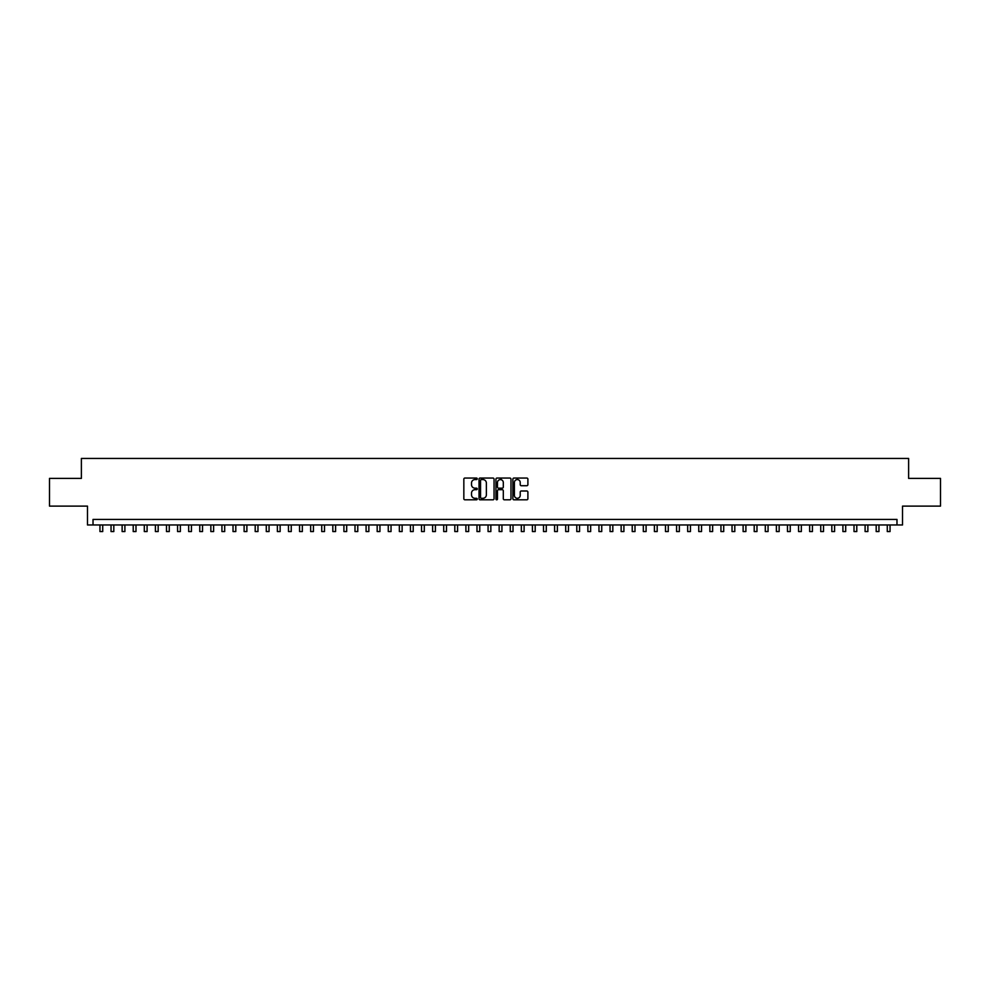 <?xml version="1.0" encoding="UTF-8"?>
<svg xmlns="http://www.w3.org/2000/svg" width="990" height="990" viewBox="0 0 990 990"><rect width="100%" height="100%" fill="white"/><g stroke="black" fill="none" stroke-linecap="round" stroke-linejoin="round"><path stroke-width="1.49" d="M477.254 478.801A0.767 0.767 0 0 0 476.499 478.046L464.929 478.046A1.089 1.089 0 0 0 463.84 479.135L463.84 498.725A1.089 1.089 0 0 0 464.929 499.814L476.499 499.814A0.767 0.767 0 0 0 477.254 499.047A0.767 0.767 0 0 0 476.499 498.292L475.002 498.292A3.477 3.477 0 0 1 471.512 494.802L471.512 493.168A3.477 3.477 0 0 1 475.002 489.691L476.499 489.691A0.767 0.767 0 0 0 477.254 488.924A0.767 0.767 0 0 0 476.499 488.169L475.002 488.169A3.477 3.477 0 0 1 471.512 484.679L471.512 483.046A3.477 3.477 0 0 1 475.002 479.568L476.499 479.568A0.767 0.767 0 0 0 477.254 478.801M526.816 485.719A1.089 1.089 0 0 0 527.893 484.63L527.893 479.135A1.089 1.089 0 0 0 526.816 478.046L513.971 478.046A1.089 1.089 0 0 0 512.882 479.135L512.882 498.725A1.089 1.089 0 0 0 513.971 499.814L526.816 499.814A1.089 1.089 0 0 0 527.893 498.725L527.893 492.079A1.089 1.089 0 0 0 526.816 491.003L521.309 491.003A1.089 1.089 0 0 0 520.22 492.079L520.22 495.384A2.908 2.908 0 0 1 517.312 498.292A2.908 2.908 0 0 1 514.404 495.384L514.404 482.476A2.908 2.908 0 0 1 517.312 479.568A2.908 2.908 0 0 1 520.22 482.476L520.22 484.63A1.089 1.089 0 0 0 521.309 485.719L526.816 485.719M896.977 524.972L902.521 524.972L902.521 506.113L940.5 506.113L940.5 478.393L908.622 478.393L908.622 458.432L81.378 458.432L81.378 478.393L49.5 478.393L49.5 506.113L87.479 506.113L87.479 524.972L896.977 524.972L896.977 519.428L93.023 519.428L93.023 524.972M494.047 479.135A1.089 1.089 0 0 0 492.958 478.046L480.113 478.046A1.089 1.089 0 0 0 479.024 479.135L479.024 498.725A1.089 1.089 0 0 0 480.113 499.814L492.958 499.814A1.089 1.089 0 0 0 494.047 498.725L494.047 479.135M497.042 478.046L509.887 478.046A1.089 1.089 0 0 1 510.976 479.135L510.976 498.725A1.089 1.089 0 0 1 509.887 499.814L504.393 499.814A1.089 1.089 0 0 1 503.304 498.725L503.304 490.78A1.089 1.089 0 0 0 502.215 489.691L498.564 489.691A1.089 1.089 0 0 0 497.475 490.78L497.475 499.047A0.767 0.767 0 0 1 496.72 499.814A0.767 0.767 0 0 1 495.953 499.047L495.953 479.135A1.089 1.089 0 0 1 497.042 478.046M481.313 479.568A0.767 0.767 0 0 0 480.546 480.336L480.546 497.525A0.767 0.767 0 0 0 481.313 498.292L482.885 498.292A3.477 3.477 0 0 0 486.375 494.802L486.375 483.046A3.477 3.477 0 0 0 482.885 479.568L481.313 479.568M503.304 482.538A2.908 2.908 0 0 0 500.383 479.618A2.908 2.908 0 0 0 497.475 482.538L497.475 487.08A1.089 1.089 0 0 0 498.564 488.169L502.215 488.169A1.089 1.089 0 0 0 503.304 487.08L503.304 482.538M99.953 524.972L99.953 531.568L102.725 531.568L102.725 524.972M111.041 524.972L111.041 531.568L113.813 531.568L113.813 524.972M122.129 524.972L122.129 531.568L124.901 531.568L124.901 524.972M133.217 524.972L133.217 531.568L135.989 531.568L135.989 524.972M144.305 524.972L144.305 531.568L147.089 531.568L147.089 524.972M155.405 524.972L155.405 531.568L158.177 531.568L158.177 524.972M166.493 524.972L166.493 531.568L169.265 531.568L169.265 524.972M177.581 524.972L177.581 531.568L180.353 531.568L180.353 524.972M188.669 524.972L188.669 531.568L191.441 531.568L191.441 524.972M199.757 524.972L199.757 531.568L202.529 531.568L202.529 524.972M210.845 524.972L210.845 531.568L213.617 531.568L213.617 524.972M221.933 524.972L221.933 531.568L224.705 531.568L224.705 524.972M233.021 524.972L233.021 531.568L235.793 531.568L235.793 524.972M244.109 524.972L244.109 531.568L246.881 531.568L246.881 524.972M255.197 524.972L255.197 531.568L257.969 531.568L257.969 524.972M266.285 524.972L266.285 531.568L269.057 531.568L269.057 524.972M277.373 524.972L277.373 531.568L280.145 531.568L280.145 524.972M288.474 524.972L288.474 531.568L291.246 531.568L291.246 524.972M299.562 524.972L299.562 531.568L302.334 531.568L302.334 524.972M310.65 524.972L310.65 531.568L313.422 531.568L313.422 524.972M321.738 524.972L321.738 531.568L324.51 531.568L324.51 524.972M332.826 524.972L332.826 531.568L335.598 531.568L335.598 524.972M343.914 524.972L343.914 531.568L346.686 531.568L346.686 524.972M355.002 524.972L355.002 531.568L357.774 531.568L357.774 524.972M366.09 524.972L366.09 531.568L368.862 531.568L368.862 524.972M377.178 524.972L377.178 531.568L379.95 531.568L379.95 524.972M388.266 524.972L388.266 531.568L391.038 531.568L391.038 524.972M399.354 524.972L399.354 531.568L402.126 531.568L402.126 524.972M410.442 524.972L410.442 531.568L413.214 531.568L413.214 524.972M421.53 524.972L421.53 531.568L424.302 531.568L424.302 524.972M432.63 524.972L432.63 531.568L435.402 531.568L435.402 524.972M443.718 524.972L443.718 531.568L446.49 531.568L446.49 524.972M454.806 524.972L454.806 531.568L457.578 531.568L457.578 524.972M465.894 524.972L465.894 531.568L468.666 531.568L468.666 524.972M476.982 524.972L476.982 531.568L479.754 531.568L479.754 524.972M488.07 524.972L488.07 531.568L490.842 531.568L490.842 524.972M501.212 479.742L501.212 478.046M499.158 524.972L499.158 531.568L501.93 531.568L501.93 524.972M510.246 524.972L510.246 531.568L513.018 531.568L513.018 524.972M521.334 524.972L521.334 531.568L524.106 531.568L524.106 524.972M532.422 524.972L532.422 531.568L535.194 531.568L535.194 524.972M543.51 524.972L543.51 531.568L546.282 531.568L546.282 524.972M554.598 524.972L554.598 531.568L557.37 531.568L557.37 524.972M565.698 524.972L565.698 531.568L568.47 531.568L568.47 524.972M576.786 524.972L576.786 531.568L579.558 531.568L579.558 524.972M587.874 524.972L587.874 531.568L590.646 531.568L590.646 524.972M598.962 524.972L598.962 531.568L601.734 531.568L601.734 524.972M610.05 524.972L610.05 531.568L612.822 531.568L612.822 524.972M621.138 524.972L621.138 531.568L623.91 531.568L623.91 524.972M632.226 524.972L632.226 531.568L634.998 531.568L634.998 524.972M643.314 524.972L643.314 531.568L646.086 531.568L646.086 524.972M654.402 524.972L654.402 531.568L657.174 531.568L657.174 524.972M665.49 524.972L665.49 531.568L668.262 531.568L668.262 524.972M676.578 524.972L676.578 531.568L679.35 531.568L679.35 524.972M687.666 524.972L687.666 531.568L690.438 531.568L690.438 524.972M698.754 524.972L698.754 531.568L701.526 531.568L701.526 524.972M709.855 524.972L709.855 531.568L712.627 531.568L712.627 524.972M720.943 524.972L720.943 531.568L723.715 531.568L723.715 524.972M732.031 524.972L732.031 531.568L734.803 531.568L734.803 524.972M743.119 524.972L743.119 531.568L745.891 531.568L745.891 524.972M754.207 524.972L754.207 531.568L756.979 531.568L756.979 524.972M765.295 524.972L765.295 531.568L768.067 531.568L768.067 524.972M776.383 524.972L776.383 531.568L779.155 531.568L779.155 524.972M787.471 524.972L787.471 531.568L790.243 531.568L790.243 524.972M798.559 524.972L798.559 531.568L801.331 531.568L801.331 524.972M809.647 524.972L809.647 531.568L812.419 531.568L812.419 524.972M820.735 524.972L820.735 531.568L823.507 531.568L823.507 524.972M831.823 524.972L831.823 531.568L834.595 531.568L834.595 524.972M842.911 524.972L842.911 531.568L845.695 531.568L845.695 524.972M854.011 524.972L854.011 531.568L856.783 531.568L856.783 524.972M865.099 524.972L865.099 531.568L867.871 531.568L867.871 524.972M876.187 524.972L876.187 531.568L878.959 531.568L878.959 524.972M887.275 524.972L887.275 531.568L890.047 531.568L890.047 524.972"/></g></svg>
